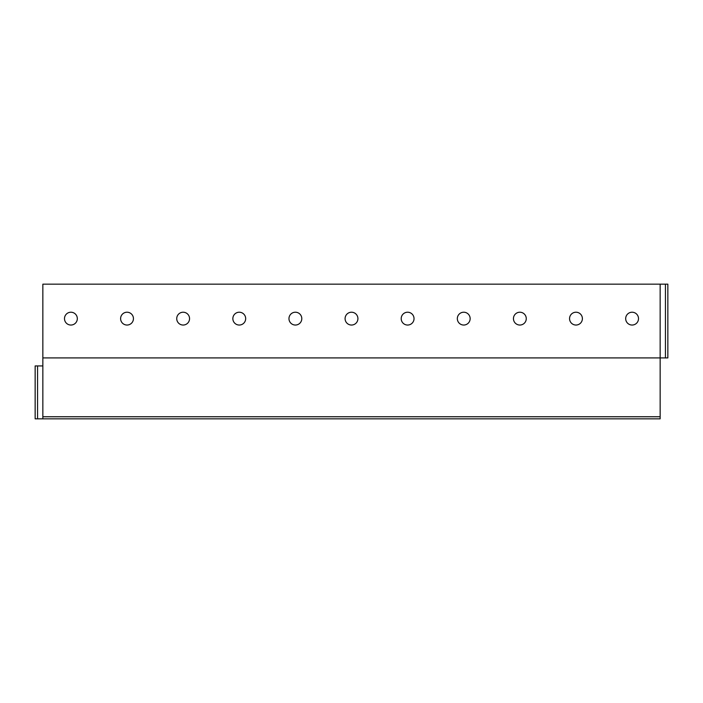 <?xml version="1.0" encoding="UTF-8"?>
<svg xmlns="http://www.w3.org/2000/svg" width="703" height="703" viewBox="0 0 703 703"><rect width="100%" height="100%" fill="white"/><g stroke="black" fill="none" stroke-linecap="round" stroke-linejoin="round"><path stroke-width="1.05" d="M660.152 284.161L42.848 284.161L42.848 357.915L667.85 357.915L667.85 284.161L660.152 284.161L660.152 418.839L35.15 418.839L35.15 365.929L42.848 365.929M42.848 357.915L42.848 418.839M64.491 318.635A6.415 6.415 0 0 0 70.906 325.041A6.415 6.415 0 0 0 77.321 318.635A6.415 6.415 0 0 0 70.906 312.22A6.415 6.415 0 0 0 64.491 318.635M120.608 318.635A6.415 6.415 0 0 0 127.023 325.041A6.415 6.415 0 0 0 133.438 318.635A6.415 6.415 0 0 0 127.023 312.22A6.415 6.415 0 0 0 120.608 318.635M176.734 318.635A6.415 6.415 0 0 0 183.14 325.041A6.415 6.415 0 0 0 189.555 318.635A6.415 6.415 0 0 0 183.14 312.22A6.415 6.415 0 0 0 176.734 318.635M232.851 318.635A6.415 6.415 0 0 0 239.266 325.041A6.415 6.415 0 0 0 245.672 318.635A6.415 6.415 0 0 0 239.266 312.22A6.415 6.415 0 0 0 232.851 318.635M288.968 318.635A6.415 6.415 0 0 0 295.383 325.041A6.415 6.415 0 0 0 301.798 318.635A6.415 6.415 0 0 0 295.383 312.22A6.415 6.415 0 0 0 288.968 318.635M345.085 318.635A6.415 6.415 0 0 0 351.5 325.041A6.415 6.415 0 0 0 357.915 318.635A6.415 6.415 0 0 0 351.5 312.22A6.415 6.415 0 0 0 345.085 318.635M401.202 318.635A6.415 6.415 0 0 0 407.617 325.041A6.415 6.415 0 0 0 414.032 318.635A6.415 6.415 0 0 0 407.617 312.22A6.415 6.415 0 0 0 401.202 318.635M457.328 318.635A6.415 6.415 0 0 0 463.734 325.041A6.415 6.415 0 0 0 470.149 318.635A6.415 6.415 0 0 0 463.734 312.22A6.415 6.415 0 0 0 457.328 318.635M513.445 318.635A6.415 6.415 0 0 0 519.86 325.041A6.415 6.415 0 0 0 526.266 318.635A6.415 6.415 0 0 0 519.86 312.22A6.415 6.415 0 0 0 513.445 318.635M569.562 318.635A6.415 6.415 0 0 0 575.977 325.041A6.415 6.415 0 0 0 582.392 318.635A6.415 6.415 0 0 0 575.977 312.22A6.415 6.415 0 0 0 569.562 318.635M625.679 318.635A6.415 6.415 0 0 0 632.094 325.041A6.415 6.415 0 0 0 638.509 318.635A6.415 6.415 0 0 0 632.094 312.22A6.415 6.415 0 0 0 625.679 318.635M35.15 365.929L35.15 418.839M660.152 416.747L42.848 416.747M37.558 365.929L37.558 418.839M665.442 284.161L665.442 357.915"/></g></svg>
